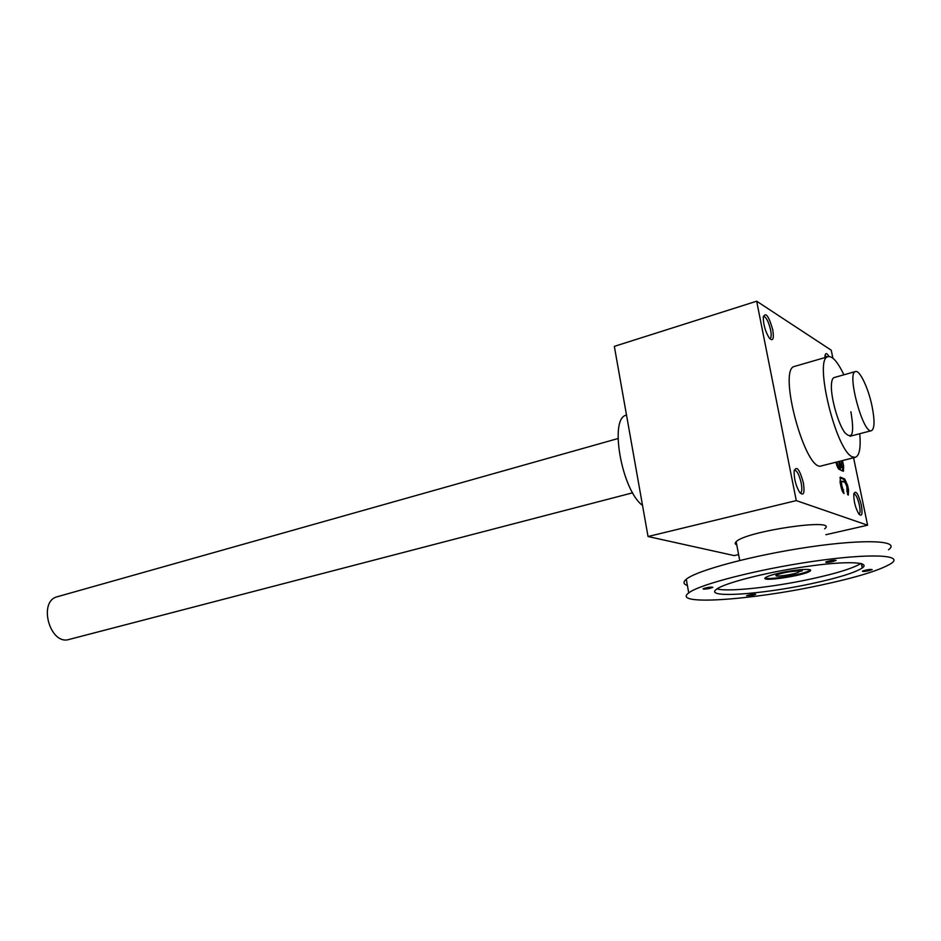 <?xml version="1.0" encoding="UTF-8"?>
<svg xmlns="http://www.w3.org/2000/svg" width="941" height="941" viewBox="0 0 941 941"><rect width="100%" height="100%" fill="white"/><g stroke="black" fill="none" stroke-linecap="round" stroke-linejoin="round"><path stroke-width="1.41" d="M756.67 301.202L614.332 346.37L648.043 536.523L796.274 500.6L756.67 301.202L831.232 350.205L832.879 358.168M825.833 534.723L867.59 525.207L853.581 457.773M648.043 536.523L734.239 555.602L738.614 554.602M846.924 491.237L848.312 495.095L848.547 489.873L847.641 485.497L844.677 478.91L840.372 477.193L840.113 482.415L841.031 486.85C841.877 490.508 842.889 492.731 844.042 493.507L841.536 484.333L841.689 481.086L840.101 482.298M847.006 491.226L846.853 486.497L845.006 482.392L841.689 481.086M838.784 461.502L840.548 470.112L843.418 471.253L843.654 466.148L842.466 460.572M836.949 461.972L839.266 469.547C837.996 468.642 836.902 466.207 835.984 462.243L835.973 462.219M772.749 329.785C774.137 338.948 772.996 341.724 769.326 338.113C765.433 331.832 763.41 324.904 763.269 317.329C765.562 311.612 768.715 315.764 772.749 329.785M824.963 357.58L825.022 355.757C825.539 352.71 826.868 352.957 828.986 356.521M803.367 482.768C804.884 493.26 803.626 496.436 799.591 492.284C795.851 485.791 794.028 478.781 794.133 471.241C796.451 465.277 799.532 469.124 803.367 482.768M861.309 504.917C862.779 513.986 861.968 517.032 858.886 514.068C855.357 507.834 853.652 501.141 853.793 493.978C855.675 489.767 858.18 493.413 861.309 504.917M855.287 457.338L821.634 465.83C805.708 473.594 777.172 368.672 794.616 366.39L794.816 366.331M796.274 500.6L867.59 525.207M763.374 316.352L763.457 316.329C766.127 316.87 768.503 321.399 770.597 329.926C771.526 334.996 771.326 337.925 769.985 338.713L769.856 338.748M825.045 355.51L826.939 357.015M794.31 470.1L794.439 470.053C796.992 470.524 799.238 474.829 801.191 482.98C802.226 488.838 801.979 492.202 800.415 493.084L800.226 493.119M853.84 493.649C855.851 494.272 857.698 498.095 859.38 505.105C860.368 510.387 860.262 513.445 859.039 514.28M850.899 411.735C854.487 433.272 852.487 440.247 844.889 432.695C837.808 423.556 830.103 395.185 831.526 383.469C831.879 379.917 832.773 377.941 834.208 377.541M626.447 415.157L626.447 415.157C608.921 417.592 621.566 490.108 642.538 505.446M843.901 374.8C837.725 361.92 832.467 355.874 828.115 356.674C813.306 357.862 836.196 451.951 852.617 456.938L855.44 457.302C859.462 455.597 860.921 447.74 859.78 433.719M837.737 467.583L837.466 466.23L838.678 465.924M836.867 465.477L837.466 466.23M842.642 471.018L842.477 466.571M839.748 461.266L840.913 466.924L842.113 467.395L841.43 460.843M839.948 467.171L840.913 466.924M839.984 467.359L841.066 467.583M845.806 483.38L843.477 479.204L839.937 477.722M842.736 491.931L842.383 490.214L843.607 489.92M841.63 489.179L842.383 490.214M847.606 494.578L847.382 490.367M632.67 492.813L69.222 639.409C50.002 645.855 37.605 601.252 57.366 596.712L57.589 596.641M872.013 406.065C874.836 420.427 874.671 428.625 871.519 430.66C863.25 434.871 846.359 372.624 855.475 371.542C859.639 369.707 868.343 388.057 872.013 406.065M824.645 528.818C839.643 517.468 745.472 531.206 736.18 541.722C734.698 543.086 734.897 544.145 736.768 544.886M810.26 569.917L809.883 570.27C805.649 574.081 768.091 580.479 765.221 577.892M799.191 571.493L798.921 571.905C796.239 574.257 772.608 577.703 776.29 575.198C781.442 572.987 788.382 571.599 797.121 571.046L802.261 570.834L799.191 571.493L799.015 570.634M780.43 572.834C796.439 569.246 814.412 568.211 810.036 571.069C804.673 575.692 758.434 582.432 765.586 577.551C767.609 576.163 772.561 574.586 780.43 572.834M709.702 588.407L712.855 587.337C710.843 586.866 707.62 587.313 703.174 588.69C702.727 589.384 704.903 589.289 709.702 588.407M704.397 588.231L711.208 587.066M868.543 570.775L872.142 569.611C870.143 569.223 866.932 569.705 862.521 571.081C862.015 571.716 864.014 571.61 868.543 570.775M863.885 570.587L870.354 569.411M752.647 595.359L755.729 594.359C753.776 593.983 750.742 594.418 746.613 595.677L752.647 595.359M748.001 595.194L753.964 594.171M832.362 561.671L836.09 560.413C834.044 559.907 830.621 560.413 825.845 561.93C825.233 562.683 827.398 562.6 832.362 561.671M827.033 561.471L834.408 560.13M716.983 588.913C727.969 592.077 772.432 587.313 810.436 579.103C836.173 573.528 852.993 568.317 860.897 563.483M811.354 583.702C837.749 578.021 854.722 572.775 862.274 567.988C871.331 561.695 845.606 560.777 805.496 566.658C765.503 572.469 724.111 583.173 716.524 589.242C703.374 598.441 760.704 594.688 811.354 583.702M819.682 585.373C856.581 577.492 880.482 570.14 891.398 563.341C904.089 554.649 868.837 553.19 812.506 561.459C756.329 569.611 698.94 584.584 688.741 592.901C670.945 605.698 750.059 600.393 819.682 585.373M888.539 549.756C901.125 540.628 865.838 538.711 809.625 546.956C753.553 555.096 696.352 570.493 686.271 579.268C682.943 582.044 683.319 584.114 687.4 585.49M841.795 462.043L842.76 461.796M842.489 466.442L843.654 466.148M840.701 467.665L841.913 467.371M846.677 485.732L847.641 485.497M843.477 479.204L844.677 478.91M840.113 477.369L840.701 477.228M840.866 486.062L841.842 485.827M840.56 484.568L841.536 484.333M847.394 490.155L848.547 489.873M794.616 366.39L828.115 356.674M842.113 467.395L840.913 467.689M850.041 436.259L871.425 430.684M57.366 596.712L617.99 438.541M834.102 377.564L855.475 371.542M810.036 571.069L809.883 570.27M798.686 570.705L798.921 571.905M862.474 567.835L861.615 563.671M862.274 567.988L861.368 563.6M688.741 592.901L686.271 579.268M739.72 560.46L736.18 541.722"/></g></svg>
